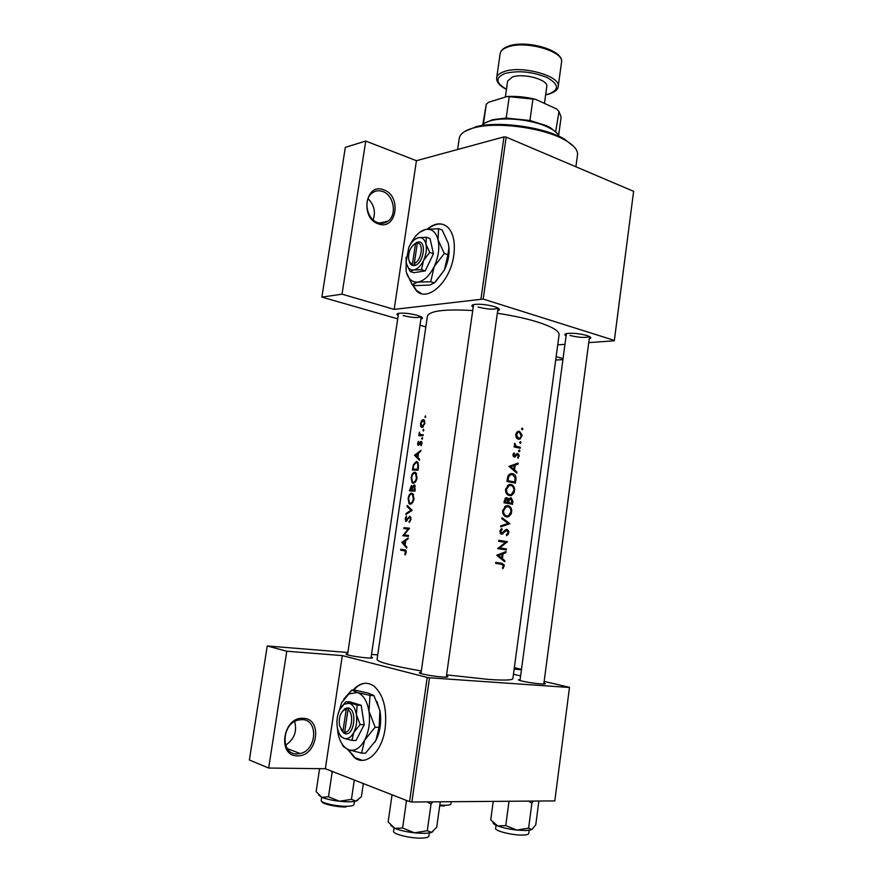 <?xml version="1.0" encoding="UTF-8"?>
<svg xmlns="http://www.w3.org/2000/svg" width="883" height="883" viewBox="0 0 883 883"><rect width="100%" height="100%" fill="white"/><g stroke="black" fill="none" stroke-linecap="round" stroke-linejoin="round"><path stroke-width="1.32" d="M303.134 718.32C323.277 718.265 317.461 757.007 297.416 755.815C276.787 756.356 282.957 716.477 303.134 718.32M296.854 753.939L300.209 753.552C316.92 750.241 318.597 719.402 302.085 719.601L298.046 720.087C281.522 723.806 280.419 754.546 296.854 753.939M294.668 721.51C297.251 731.411 294.227 739.325 285.617 745.219M383.697 189.823C402.019 195.629 396.721 230.882 378.498 223.907C359.767 218.421 365.363 182.229 383.697 189.823M377.88 222.659C381.5 223.818 384.822 223.355 387.836 221.258C397.372 215.11 393.884 194.911 382.637 191.456C378.862 190.176 375.396 190.673 372.251 192.947C362.836 199.304 366.699 219.514 377.88 222.659M368.023 198.686C374.116 204.746 375.827 211.799 373.134 219.856M412.306 284.569L416.07 290.341C427.008 303.167 450.496 282.074 453.796 255.176C455.341 242.924 453.531 233.818 448.376 227.847C442.372 222.13 435.286 222.571 427.14 229.183M412.78 284.712L416.544 290.485L421.478 293.609M446.434 676.014L447.648 676.488C448.586 677.106 446.853 677.283 442.449 676.996C432.604 676.378 416.279 673.177 419.811 672.592L421.114 672.471M543.939 683.056L545.12 683.508C545.904 684.027 544.524 684.159 540.992 683.939C532.085 683.376 515.606 680.186 518.873 679.678L520.131 679.579M371.136 657.095L372.306 657.526C373.101 658.078 371.268 658.188 366.809 657.868C357.615 657.195 343.454 654.524 346.401 654.027L347.648 653.917M398.189 315.551C396.39 314.514 396.533 313.774 398.597 313.333C403.686 312.759 409.944 313.432 417.372 315.352L421.158 316.787C423.001 317.836 422.924 318.586 420.904 319.039M403.222 315.584C411.953 317.681 417.924 318.079 421.158 316.787M473.211 307.174C471.191 305.959 471.456 305.065 473.983 304.514C479.877 303.818 486.732 304.525 494.546 306.655L497.692 307.88C499.977 309.127 499.977 310.043 497.703 310.661M478.045 307.041C487.869 309.447 494.524 309.79 498.034 308.057M566.102 335.882C564.248 334.856 564.392 334.094 566.533 333.575C572.416 332.836 579.215 333.487 586.93 335.529L589.414 336.489C591.356 337.527 591.301 338.299 589.237 338.829M570.01 335.452C579.182 337.659 585.661 338.012 589.469 336.511M347.582 749.325L354.657 757.802C366.18 766.676 382.107 751.83 385.131 728.442C387.162 708.696 383.41 694.568 373.895 686.058C366.787 681.268 359.845 682.625 353.079 690.131M348.222 749.568L355.176 757.813L362.328 760.329M406.842 547.019L405.142 545.164L405.838 540.363L408.001 539.027L408.156 538.001L401.842 542.361L406.688 548.067L406.842 547.019M411.036 519.336L409.811 516.158L406.081 520.473L406.423 516.003L405.165 518.74L405.959 521.423L409.039 517.427L409.988 517.25L410.396 519.27L409.215 522.416L411.036 519.336M405.915 514.469L412.173 510.352L407.229 505.473L407.085 506.489L410.871 510.308L406.07 513.465L405.915 514.469M413.156 483.211C415.054 482.99 416.357 481.202 417.063 477.846L415.893 472.725L414.723 472.228C412.935 472.482 411.743 474.303 411.158 477.703L412.041 482.703L413.156 483.211M412.405 470.032L418.012 470.197L418.487 466.964L417.615 462.041L416.357 461.533L413.376 464.635L412.405 470.032M422.074 439.27L422.328 437.538L422.074 439.27M421.048 445.683L421.986 443.52L421.533 441.478L420.275 441.621L418.487 444.326L418.454 441.401L417.604 443.354L417.913 445.076L419.05 444.911L420.882 442.206L421.048 445.683M419.613 459.259L417.891 457.615L418.575 452.891L420.75 451.39L420.904 450.374L414.557 455.253L419.458 460.275L419.613 459.259M405.12 554.932L406.213 552.471L405.694 550.12L400.838 549.248L400.705 550.197L405.231 550.948L405.12 554.932M418.796 435.705L423.034 435.683L423.178 434.745L420.231 434.579L419.381 432.118L418.796 435.705M425.231 417.571L425.485 415.838L425.231 417.571M422.041 427.427L424.9 423.487L424.116 419.966L423.178 419.591L421.566 420.672L420.496 423.564L420.727 426.423L422.041 427.427M423.277 431.014L423.531 429.281L423.277 431.014M409.359 490.871L414.966 491.18L414.756 485.153L414.138 484.888L412.383 486.831L411.401 485.562L409.359 490.871M410.098 504.171C411.997 503.994 413.299 502.217 414.006 498.862L412.803 493.63L411.677 493.144C409.889 493.354 408.708 495.164 408.112 498.564L409.028 503.674L410.098 504.171M402.814 535.749L408.387 536.367L408.531 535.418L404.028 534.921L409.58 528.222L403.995 527.659L403.851 528.597L408.134 529.038L402.814 535.749M421.323 670.992C392.692 665.948 377.924 662.129 377.041 659.535L427.394 316.235C429.425 310.827 444.535 308.929 472.725 310.551M497.339 313.266C512.681 315.573 526.047 318.476 537.427 321.986C552.107 326.699 559.325 330.948 559.094 334.745L512.868 678.619C512.383 680.219 504.303 680.484 488.619 679.435L446.599 674.866M503.001 568.641L504.248 564.932L501.743 563.266L495.771 562.394L495.639 563.365L501.522 564.215L503.465 566.014L502.449 567.979L503.001 568.641M496.743 555.352L504.69 561.731L504.833 560.683L502.405 558.652L503.078 553.796L505.937 552.615L506.08 551.566L496.754 555.219L498.52 555.562L502.129 554.171L501.61 558.001L498.52 555.562M497.67 548.597L506.301 549.921L506.434 548.961L499.756 547.924L507.427 541.698L498.807 540.33L498.674 541.301L505.551 542.383L497.67 548.597M506.643 535.694L508.476 534.016L508.829 531.389L507.063 529.325L506.069 529.469L501.665 533.2L500.738 531.445L502.184 529.546L501.754 528.586L499.811 531.191L501.577 534.171L506.93 530.275L508.034 532.604L506.345 534.723L506.643 535.694M500.65 526.864L509.888 523.652L501.908 517.67L501.776 518.696L508.155 523.42L500.793 525.838L500.65 526.864M506.599 516.93L508.685 516.687L511.224 513.851L511.721 510.253C511.345 507.725 510.131 506.213 508.089 505.716L505.838 505.959L502.648 510.584C502.515 514.038 503.829 516.147 506.599 516.93M503.961 502.758L512.537 504.292L512.924 501.423L511.069 497.604L508.63 499.248L506.941 497.692L505.838 497.813L503.961 502.758M509.513 495.639L511.676 495.385L514.127 492.626L514.612 489.05C514.237 486.511 513.034 484.988 511.003 484.48L508.674 484.734L505.573 489.27C505.44 492.714 506.754 494.833 509.513 495.639M506.886 481.478L515.429 483.111L515.871 479.833C516.345 476.445 515.253 474.381 512.593 473.63L510.054 473.895L507.968 476.025L506.886 481.478M508.961 466.379L516.798 473.089L516.93 472.063L514.546 469.922L515.197 465.131L518.023 464.116L518.155 463.089L508.961 466.379M518.122 458.211L519.215 455.352L517.824 453.564L516.941 453.674L514.403 456.047L513.696 454.866L514.546 453.674L514.094 452.924L512.913 454.712L514.314 456.997L517.725 454.513L518.487 456.081L517.659 457.471L518.122 458.211M519.127 451.765L519.91 451.036L519.37 450.01L518.575 450.749L519.127 451.765M514.094 446.941L520.186 448.255L520.319 447.317L516.268 446.257L514.701 443.321L515.164 446.191L514.226 446.003L514.094 446.941M520.264 443.421L521.047 442.692L520.506 441.666L519.723 442.394L520.264 443.421M518.376 439.248L520.054 439.039L521.963 435.959L522.019 434.833L519.469 431.301L517.118 431.864L515.672 434.568L516.323 437.714L518.376 439.248M522.129 429.833L522.902 429.116L522.361 428.089L521.577 428.807L522.129 429.833M411.886 802.018L409.58 801.643L427.206 677.449L429.502 677.791L411.886 802.018L554.8 800.903L569.513 687.327L544.149 681.411M520.617 675.914L513.453 674.237M569.513 687.327L554.8 800.903M480.981 298.807L503.972 136.887L506.169 137.108L483.2 299.072L394.171 309.381L342.03 294.171L321.876 297.107L397.692 318.84M503.972 136.887L416.445 160.706L394.171 309.381M409.58 801.643L325.352 768.729L342.306 655.605L286.765 651.224L268.675 768.044L249.381 759.998L267.24 645.97L347.858 652.493M371.533 654.413L377.714 654.91M427.206 677.449L342.306 655.605M429.502 677.791L569.458 687.493M521.445 669.722L514.138 669.148M521.5 669.314L514.336 667.68M286.765 651.224L267.24 645.97M268.675 768.044L325.352 768.729M366.853 683.243C362.107 683.133 357.681 685.44 353.586 690.164M506.169 137.108L633.619 191.335L614.314 340.794L588.74 342.626M564.965 344.337L557.725 344.856M419.999 325.231L425.827 326.909M321.876 297.107L345.33 147.351L365.739 141.059L416.445 160.706M483.2 299.072L614.336 340.397L633.619 191.335M562.924 359.613L555.694 360.032M563.056 358.653L556.147 356.644M443.619 224.58C438.641 223.09 433.41 224.591 427.924 229.072M342.03 294.171L365.739 141.059M495.76 562.449L500.153 564.016M503.453 566.08L504.292 566.191M515.551 464.028L518.023 464.116M512.648 465.032L515.197 465.131M513.144 469.855L514.546 469.922M515.584 471.997L516.93 472.063M510.716 466.666L514.281 465.451L513.763 469.226L510.716 466.666L509.237 466.599M511.687 465.352L514.281 465.451M512.339 469.171L513.763 469.226M513.365 453.641L514.546 453.674M512.902 454.844L513.696 454.866M513.089 456.003L514.403 456.047M518.476 456.169L519.204 456.191M516.102 454.469L517.46 454.513M516.003 454.624L517.118 454.657M515.275 455.661L516.334 455.694M513.785 456.798L515.319 456.842M518.564 451.003L519.91 451.036M516.268 446.257L515.164 446.191M514.392 443.961L515.308 443.983M514.347 444.425L515.131 444.436M514.127 446.732L520.319 447.317M404.9 550.793L405.032 549.866L400.838 549.248M405.474 554.414L404.734 554.303M406.07 553.111L405.396 553.012M406.213 552.416L405.584 552.328M521.577 429.116L522.902 429.116M518.288 431.301L519.469 431.301M521.235 435.959L521.963 435.959M516.456 434.734L518.034 432.394L519.336 432.251L521.257 435.805L519.822 438.134L518.509 438.299L516.456 434.734L515.661 434.723M516.754 438.277L518.509 438.299M519.712 442.67L521.047 442.692M511.202 473.575L512.593 473.63M509.977 473.928L510.86 474.646M514.734 481.997L507.946 480.694L508.751 476.732L510.529 474.778L512.46 474.579L515.109 477.725L514.734 481.997L506.952 481.014M506.997 480.639L507.946 480.694M507.714 476.688L508.751 476.732M509.899 484.414L511.003 484.48M513.74 490.816L514.579 490.871M508.498 484.811L509.292 485.54M508.531 494.612L507.957 495.01M506.511 489.392L509.049 485.639L510.871 485.429C513.034 486.125 513.994 487.902 513.751 490.749L511.356 494.491L509.634 494.69C507.416 494.005 506.367 492.239 506.511 489.392L505.562 489.325M507.35 494.535L509.634 494.69M507.659 499.182L508.63 499.248M512.074 501.367L512.924 501.423M505.021 501.963L506.831 498.641L507.857 502.46L504.083 501.897M504.259 500.595L505.208 500.661M504.955 498.52L506.566 498.63M504.038 502.184L507.857 502.46M508.74 502.626L509.204 500.021L510.948 498.553L511.842 503.189L504.888 502.339L511.842 503.189M507.99 499.933L509.204 500.021M509.094 498.431L510.694 498.542M508.707 502.957L508.619 503.575M507.239 505.65L508.089 505.716M510.849 512.008L511.676 512.074M505.694 506.025L506.478 506.765M505.529 515.871L504.944 516.246M503.586 510.694L506.202 506.875L507.957 506.676C510.131 507.35 511.091 509.116 510.849 511.963L508.376 515.782L506.721 515.97C504.491 515.308 503.442 513.553 503.586 510.694L502.637 510.617M504.988 506.445L507.317 506.621M504.336 515.76L506.721 515.97M507.681 523.586L509.877 523.785M508.001 523.476L509.888 523.652M508.023 532.659L508.862 532.736M505.142 530.098L506.93 530.275M504.833 530.407L506.047 530.528M500.418 533.52L503.001 533.785M500.694 529.392L502.184 529.546M499.8 531.356L500.738 531.445M500.098 533.045L501.665 533.2M498.774 540.506L507.427 541.698M503.465 541.268L507.394 541.919M503.431 541.478L502.857 541.952M498.52 547.78L499.756 547.924M498.42 547.868L506.434 548.961M502.471 548.498L502.361 549.314M504.094 552.394L505.937 552.615M501.158 553.564L503.078 553.796M500.705 558.442L502.405 558.652M503.189 560.473L504.833 560.683M500.197 553.928L502.129 554.171M499.877 557.791L501.61 558.001M415.86 455.529L414.557 455.253M415.705 455.352L414.58 455.12M415.562 455.198L417.913 453.376L417.372 457.096L415.562 455.198M418.487 453.487L417.913 453.376M417.946 457.206L417.372 457.096M419.348 444.513L418.487 444.326M419.524 444.204L418.895 444.072M421.842 441.953L420.275 441.621M421.401 445.198L420.716 445.054M421.986 442.438L421.036 442.24M422.681 438.619L421.688 438.398M423.045 435.672L418.928 434.767M423.056 435.54L419.502 434.756M425.827 416.942L424.844 416.71M423.156 426.964L420.727 426.423M422.273 420.838L421.566 420.672M423.785 419.734L423.178 419.591M420.97 423.553L423.045 420.518L423.763 420.816L424.337 423.487L422.173 426.5L420.97 423.553M423.376 426.765L422.173 426.5M423.873 430.363L422.891 430.142M417.052 461.677L416.357 461.533M417.516 469.237L413.056 469.105L413.774 465.186L416.224 462.471L417.184 462.858L417.968 465.043L417.516 469.237L418.145 469.359M418.045 469.977L413.056 469.105M418.652 465.175L417.968 465.043M415.275 472.339L414.723 472.228M411.677 477.67C412.162 474.911 413.134 473.409 414.591 473.167L415.518 473.564L416.423 477.858C415.871 480.584 414.822 482.052 413.288 482.273L412.416 481.897L411.677 477.67M417.052 477.979L416.423 477.858M414.778 482.56L413.288 482.273M412.902 486.919L411.588 486.654L411.699 490.032L410.01 489.955L411.588 486.654M415.021 490.793L410.01 489.955M412.35 486.71L411.379 486.522M412.35 489.502L411.798 489.403M415.043 490.65L411.699 490.032M412.273 490.065L412.714 487.482L413.995 485.827L414.469 490.197L412.273 490.065L415.054 490.573M415.297 486.069L414.105 485.849M415.286 488.972L414.657 488.851M415.087 490.308L414.469 490.197M408.63 498.542C409.116 495.782 410.087 494.292 411.533 494.083L412.438 494.48L413.365 498.851C412.814 501.588 411.765 503.045 410.231 503.233L409.392 502.857L408.63 498.542M413.41 494.425L411.864 494.149M413.995 498.961L413.365 498.851M411.787 503.509L410.231 503.233M407.085 513.641L406.07 513.465M412.096 510.517L410.871 510.308M408.376 506.71L407.085 506.489M410.043 521.654L409.05 521.489M411.025 519.37L410.396 519.27M410.904 517.317L409.668 517.107M407.052 520.639L406.081 520.473M407.46 519.944L406.864 519.844M408.233 518.575L407.604 518.476M407.681 535.484L407.019 536.202L402.836 535.551M408.895 529.149L408.134 529.038M408.067 529.027L408.167 528.332L403.995 527.659M408.167 528.332L409.513 528.476M408.498 535.606L404.028 534.921M402.913 542.526L401.842 542.361M402.88 542.383L401.864 542.228M402.836 542.416L405.176 540.793L404.624 544.579L402.836 542.416M405.761 540.893L405.176 540.793M405.209 544.668L404.624 544.579M464.767 131.435L476.125 126.699C498.608 120.684 544.535 127.13 564.491 139.117L574.093 146.799M575.904 166.777L577.515 154.878C578.045 150.187 574.027 145.353 565.462 140.353C545.021 128.079 497.88 121.457 474.855 127.616L472.548 128.223C464.381 130.684 459.944 134.017 459.259 138.256L457.615 149.503M516.776 830.086L526.113 830.55L531.798 829.678L528.608 828.122L516.776 830.086L505.76 825.605L497.758 825.947L490.727 819.932L493.233 801.389L490.727 819.932L497.758 825.947C494.568 824.7 492.99 823.596 493.023 822.625C492.99 823.596 494.568 824.7 497.758 825.947C502.891 827.812 509.226 829.192 516.776 830.086L526.113 830.55L531.798 829.678L528.608 828.122L516.776 830.086L505.76 825.605L497.758 825.947C502.891 827.812 509.226 829.192 516.776 830.086M509.005 801.267L505.76 825.605L509.005 801.267M531.886 803.166L528.608 828.122L531.886 803.166L533.244 801.069L531.886 803.166L528.498 801.113L531.886 803.166M535.749 824.899L531.798 829.678L535.749 824.899L538.873 801.024L535.749 824.899M431.025 804.093L432.78 801.852L431.025 804.093L427.295 830.726L414.491 832.812L402.604 828.044L394.833 828.386L388.145 821.952L391.92 795.671L393.101 795.208L391.92 795.671L388.145 821.952L394.833 828.386C399.8 830.395 406.357 831.874 414.491 832.812C422.538 833.618 428.233 833.464 431.577 832.36L427.295 830.726L414.491 832.812L402.604 828.044L394.833 828.386C399.8 830.395 406.357 831.874 414.491 832.812C422.538 833.618 428.233 833.464 431.577 832.36L432.736 831.731L431.577 832.36L427.295 830.726L431.025 804.093L427.372 801.896L431.025 804.093M392.482 794.965L391.92 795.671L392.482 794.965M406.401 801.345L402.604 828.044L406.401 801.345L407.659 800.892L406.401 801.345L405.44 800.031L406.401 801.345M436.721 827.239L431.577 832.36L436.721 827.239L440.264 801.797L436.721 827.239M390.849 825.439L394.833 828.386L390.849 825.439M319.591 768.651L316.136 791.621L321.787 797.338C326.048 799.049 331.953 800.351 339.502 801.245L328.465 796.808L321.787 797.338L318.719 795.075M331.324 771.058L332.129 772.239L328.465 796.808M332.129 772.239L333.299 771.83M351.445 799.369L339.502 801.245C347.008 802.018 352.516 801.985 356.015 801.135L351.445 799.369L354.293 780.031M363.332 783.563L361.412 796.665L356.015 801.135L357.725 800.307M559.237 136.446C558.277 133.94 555.672 131.457 551.456 128.995L546.875 126.677C531.82 119.768 505.286 116.854 491.445 120.552C486.71 121.766 483.531 123.432 481.908 125.574M484.988 122.991L492.692 119.658L506.191 118.09L529.943 120.485L546.091 125.552L550.506 127.781L556.985 133.112M555.661 131.887L558.994 111.523L556.72 109.017L535.606 99.338L507.118 96.512C516.367 96.015 525.86 96.953 535.606 99.338M483.431 124.039L486.279 104.26L488.63 102.24L507.118 96.512M506.191 118.09L509.16 97.207M529.943 120.485L532.868 99.558M558.652 135.231L561.135 117.108L558.994 111.523M486.279 104.26L482.802 124.58M544.447 103.388L546.787 86.501C548.696 79.867 523.575 72.825 512.438 76.987L507.637 81.004L505.352 97.064M409.017 260.474C409.701 263.686 411.191 265.397 413.487 265.606L415.275 265.408L414.304 263.432L417.328 243.057L418.763 241.887L414.226 244.127M414.304 263.432C421.467 261.169 424.182 242.825 417.328 243.057M415.286 265.308C423.619 262.924 426.787 241.467 418.752 241.986M406.633 264.105L410.098 271.522L413.807 272.704L425.242 270.904L433.454 253.686L430.01 238.531L426.301 237.262L418.52 237.67L415.032 239.26M410.098 271.522L413.719 269.966L421.511 269.712L425.242 270.904M421.511 269.712L423.553 260.419L429.723 252.439L433.454 253.686M429.723 252.439L425.959 244.127L426.301 237.262M406.147 257.185L406.103 271.092C407.979 278.951 411.942 282.615 417.968 282.096C424.149 280.86 429.546 275.695 434.16 266.6C438.432 257.163 439.734 248.255 438.078 239.889C435.97 231.997 431.864 228.509 425.761 229.414L425.407 229.492C419.392 231.225 414.259 236.423 409.988 245.088M406.434 272.483L412.041 284.481L415.639 285.606L429.613 285.066L434.381 282.913L430.749 281.765L434.16 266.6L444.304 253.509L447.924 254.723L444.447 269.955L434.381 282.913M412.041 284.481L417.968 282.096L430.749 281.765M444.304 253.509L438.078 239.889L438.542 228.697L442.14 229.955L448.321 243.399L448.906 247.571L447.924 254.723M438.542 228.697L425.761 229.414L420.087 232.041M435.507 281.843L444.447 269.955C447.88 262.593 449.392 255.264 448.983 247.946L448.321 243.399M425.959 244.127C424.712 239.304 422.229 237.152 418.52 237.67L418.266 237.726C414.602 238.763 411.456 241.953 408.829 247.295L406.158 261.478L406.445 263.3C407.615 268.112 410.032 270.341 413.719 269.966C417.482 269.16 420.761 265.982 423.553 260.419C426.136 254.668 426.942 249.238 425.959 244.127M416.953 242.317L415.529 243.399L412.504 263.73L413.487 265.606M415.529 243.399C410.86 246.302 408.531 251.258 408.553 258.266C408.984 261.611 410.297 263.432 412.504 263.73M417.979 242.571L416.964 242.229M341.026 729.524L343.973 733.287L345.717 733.883L344.657 732.128L347.946 709.965L349.513 708.309L347.77 707.769L344.845 708.696L342.151 711.687M344.657 732.128C351.611 733.254 354.569 713.276 347.946 709.965M345.728 733.784C353.818 735.373 357.262 712.007 349.491 708.409M339.701 734.336L340.871 736.543L344.127 738.398L351.92 740.395L353.796 732.415L360.165 724.557L356.412 714.689L357.14 705.087L346.059 701.676L341.081 707.316M346.059 701.676L350.076 701.886L361.169 705.285L364.226 724.711L355.97 740.517L351.92 740.395M360.165 724.557L364.226 724.711M357.14 705.087L361.169 705.285M336.997 724.601L338.123 734.181C340.154 742.482 343.697 747.68 348.752 749.766C354.745 751.543 360.054 748.331 364.679 740.12C368.973 731.345 370.396 721.643 368.939 711.036C367.041 700.76 363.134 694.579 357.229 692.482L348.862 693.972L341.699 702.592L337.527 716.234M341.555 743.166L343.399 746.632L348.752 749.766L361.533 753.133L364.679 740.12L375.154 727.228L368.939 711.036L370.021 695.385L357.229 692.482L351.809 690.053L343.785 699.104M348.862 693.972L351.809 690.053L355.683 690.285L368.266 693.122L373.928 695.605L379.9 710.506L379.094 727.382L375.882 740.451L365.485 753.221L361.533 753.133M375.154 727.228L379.094 727.382M370.021 695.385L373.928 695.605M374.867 742.228L375.882 740.451C380.176 731.731 381.577 722.095 380.087 711.555L376.931 701.433M356.412 714.689C355.297 708.409 352.935 704.59 349.348 703.265L344.193 704.148L339.834 709.413C337.306 714.656 336.434 720.451 337.229 726.808L337.604 728.828C338.851 733.961 341.026 737.15 344.127 738.398C347.781 739.435 351.004 737.437 353.796 732.415C356.401 727.062 357.273 721.157 356.412 714.689M347.759 707.868L346.213 709.413L342.913 731.532L343.984 733.188M346.213 709.413L343.774 710.142C339.944 713.563 338.553 718.795 339.591 725.815L342.913 731.532M345.441 733.343L343.973 733.287M497.835 562.747L501.743 563.266M514.392 446.787L518.332 446.875M406.158 550.937L404.248 550.661M515.021 479.789L515.871 479.833M507.096 479.899L508.045 479.944M507.935 501.93L508.829 501.986M503.398 532.118L504.425 532.228M420.054 443.111L419.48 442.979M423.134 435.054L421.666 434.734M418.31 468.156L417.692 468.034M495.628 828.342C494.557 830.969 513.133 835.517 523.189 835.042C526.698 834.91 528.553 834.38 528.762 833.453L529.171 830.329L528.762 833.453C528.553 834.38 526.698 834.91 523.189 835.042C513.133 835.517 494.557 830.969 495.628 828.342L496.047 825.219L495.628 828.342M421.864 838.099C426.257 837.923 428.597 837.261 428.884 836.102L429.326 832.923L428.884 836.102C428.597 837.261 426.257 837.923 421.864 838.099C410.816 838.596 392.449 834.082 393.564 831.201C392.449 834.082 410.816 838.596 421.864 838.099M321.677 797.283L321.213 800.384C320.264 802.768 336.302 806.499 346.666 806.267C351.235 806.179 353.664 805.616 353.962 804.556L354.414 801.455M346.037 806.985C336.467 807.194 321.622 803.828 321.964 801.543M439.811 805.075L445.01 805.285C448.73 805.219 450.683 804.755 450.904 803.894L451.213 801.709M444.37 805.958L439.712 805.782M561.522 62.362C564.678 51.424 525.032 40.011 507.57 47.108C503.067 48.764 500.584 50.971 500.142 53.731C500.694 50.552 503.299 48.09 507.957 46.346C525.506 39.249 564.469 50.099 561.522 62.362L558.188 86.545C561.279 76.115 521.5 64.956 504.072 71.622C499.568 73.179 497.107 75.265 496.665 77.903L500.142 53.731M545.65 94.724L548.807 93.962C559.513 89.768 558.95 84.315 547.14 77.583C532.372 71.622 518.31 70.254 504.944 73.488C495.098 77.737 495.606 82.98 506.467 89.216M287.262 748.574L300.209 753.552M379.414 223.079L387.836 221.258M446.875 677.106L447.648 676.488M544.48 684.016L545.12 683.508M371.677 658.023L372.306 657.526M346.853 654.667L346.401 654.027M519.359 680.351L518.873 679.678M420.385 673.398L419.811 672.592M517.25 454.568L516.058 454.535M515.197 456.897L513.895 456.864M405.231 550.948L406.202 551.091M520.065 439.039L517.703 439.006M518.034 432.394L516.588 432.383M510.529 474.778L508.884 474.701M511.676 495.385L508.2 495.153M509.049 485.639L507.438 485.54M506.191 498.707L504.877 498.619M510.275 498.63L509.016 498.542M508.685 516.687L505.142 516.378M506.202 506.875L504.601 506.754M506.345 530.363L504.999 530.23M502.526 534.06L500.827 533.884M421.147 442.306L421.997 442.493M417.913 445.076L418.597 445.22M421.136 427.063L422.46 427.361M423.763 420.816L424.756 421.048M417.195 462.858L418.321 463.089M412.041 482.703L413.972 483.067M415.518 473.564L416.621 473.785M414.348 485.981L415.319 486.169M409.028 503.674L410.992 504.016M412.438 494.48L413.531 494.679M409.988 517.25L410.937 517.416M405.551 521.213L406.335 521.345M476.125 126.699L474.855 127.616M564.491 139.117L565.462 140.353M589.535 336.544L543.807 684.049L589.535 336.544M566.4 333.608L519.999 680.561L566.4 333.608M446.279 677.129L498.067 308.079L446.279 677.129M420.959 673.586L473.575 304.602L420.959 673.586M393.564 831.201L394.017 828.022L393.564 831.201M392.67 795.031L391.986 795.583L392.67 795.031M398.52 313.344L347.505 654.877M421.235 316.831L370.992 658.045M492.692 119.658L491.445 120.552M550.506 127.781L551.456 128.995M549.601 93.896C555.252 91.81 558.111 89.371 558.188 86.545M549.116 94.04L545.628 94.845M506.456 89.349C499.657 85.96 496.389 82.152 496.665 77.903M344.193 704.148L345.993 701.753M343.774 710.142L344.845 708.696"/></g></svg>
